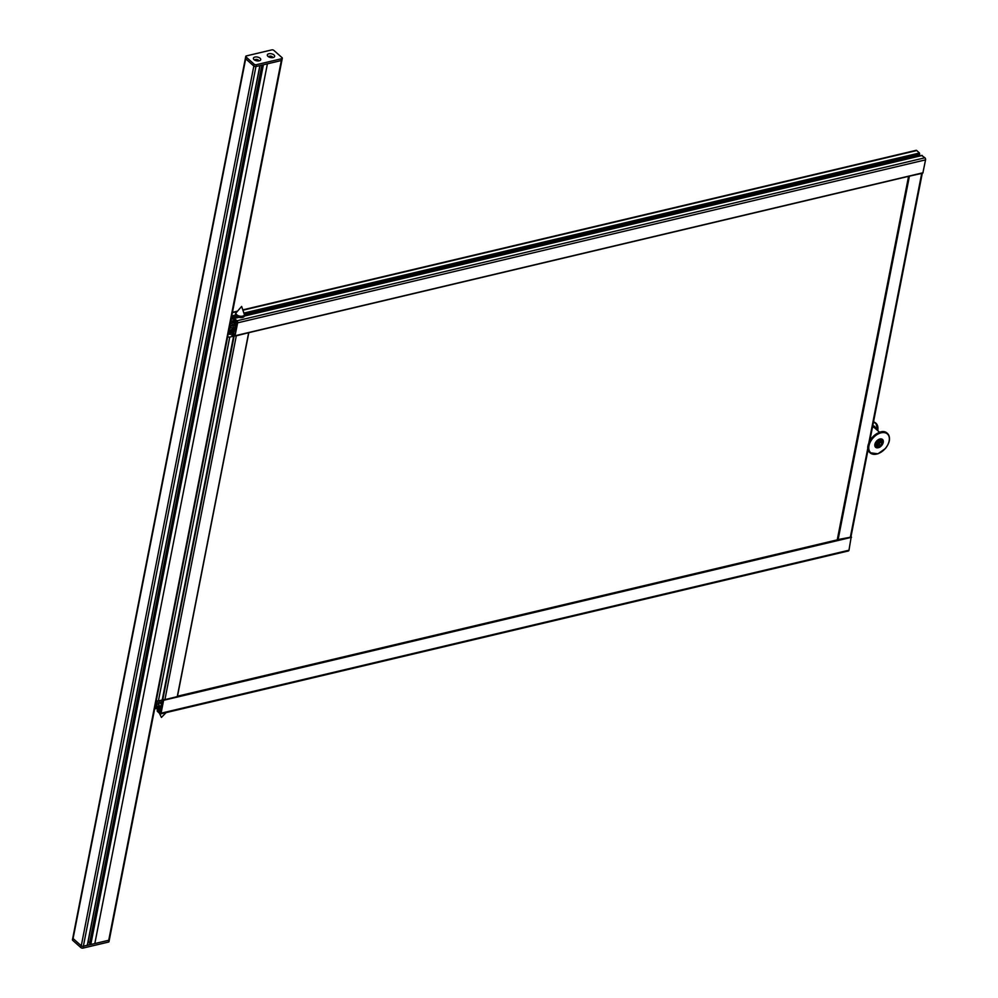 <?xml version="1.0" encoding="UTF-8"?>
<svg xmlns="http://www.w3.org/2000/svg" width="998" height="998" viewBox="0 0 998 998"><rect width="100%" height="100%" fill="white"/><g stroke="black" fill="none" stroke-linecap="round" stroke-linejoin="round"><path stroke-width="1.5" d="M234.592 335.602A1.522 0.786 -168.9 0 1 234.181 335.316L231.524 333.033M230.413 330.151L228.891 330.538M234.605 335.004L233.906 334.355M162.886 699.224A1.522 0.786 11.1 0 0 164.919 699.635L177.419 696.579L248.664 332.883M248.789 332.671L236.301 335.815L164.919 699.635M236.301 335.815A1.522 0.786 -168.9 0 1 235.416 335.839M922.277 173.091A1.522 0.786 -168.9 0 1 921.715 173.415L908.904 176.259M837.397 539.669L850.333 537.236L867.936 447.516M868.809 443.075L921.715 173.415M850.333 537.236A1.522 0.786 11.1 0 0 850.97 536.762L850.995 536.662M160.591 712.984L159.006 711.574L159.705 709.116L161.052 710.651L160.591 712.984M156.449 702.056A1.472 0.836 76.7 0 1 156.948 701.369A1.472 0.836 76.7 0 1 158.096 702.617A1.472 0.836 76.7 0 1 157.634 704.239A1.472 0.836 76.7 0 1 156.711 703.602A1.472 0.836 76.7 0 1 156.449 702.056M847.838 550.721A1.522 0.861 -103.3 0 0 848.45 550.933A1.522 0.861 -103.3 0 0 848.974 550.21L851.244 536.662M158.657 700.846A2.595 1.472 -103.3 0 0 159.543 701.07A2.595 1.472 -103.3 0 0 159.692 701.02L160.079 700.846A2.595 1.472 -103.3 0 0 160.553 700.396M161.751 700.109L161.002 703.964L160.416 702.48A1.385 0.786 -103.3 0 0 159.468 702.667A8.233 4.653 -103.3 0 0 158.782 706.21A1.385 0.786 -103.3 0 0 159.381 707.757L160.054 706.372L161.826 706.01M160.142 706.397L160.229 708.617L161.177 709.254L163.036 699.785L163.61 700.297L161.077 713.196L848.974 550.21M161.077 713.196A1.522 0.861 76.7 0 1 160.553 713.919A1.522 0.861 76.7 0 1 159.942 713.707L157.26 711.237L157.297 709.441L157.884 710.938L158.732 710.327A2.595 1.472 -103.3 0 0 158.595 708.393L158.383 707.694A2.595 1.472 -103.3 0 0 157.459 706.122L156.786 705.424M156.698 705.449L156.062 704.887A2.595 1.472 -103.3 0 0 155.501 704.563M154.964 707.295L154.665 708.867M237.037 321.531L236.613 324.849L235.266 322.915L235.852 320.608L237.037 321.531M230.688 323.676A1.472 0.836 76.7 0 1 231.187 322.99A1.472 0.836 76.7 0 1 232.334 324.238A1.472 0.836 76.7 0 1 231.86 325.859A1.472 0.836 76.7 0 1 230.937 325.211A1.472 0.836 76.7 0 1 230.688 323.676M230.85 320.495A2.595 1.472 -103.3 0 0 231.361 321.106L232.746 322.342A2.595 1.472 -103.3 0 0 233.782 322.691A2.595 1.472 -103.3 0 0 233.931 322.641L234.318 322.466A2.595 1.472 -103.3 0 0 235.054 321.306L234.655 319.597L233.881 319.971L234.068 318.362L237.037 320.77A1.522 0.861 76.7 0 1 237.661 322.841L234.979 335.939L236.414 325.772L235.453 324.749L234.73 326.196L234.642 324.101A1.385 0.786 -103.3 0 0 233.707 324.275A8.233 4.653 -103.3 0 0 233.008 327.831A1.385 0.786 -103.3 0 0 233.607 329.365L234.518 329.215L233.382 334.48L231.499 332.858L231.374 331.261L232.122 332.559L232.971 331.935A2.595 1.472 -103.3 0 0 232.833 330.014L232.621 329.315A2.595 1.472 -103.3 0 0 231.698 327.743L230.301 326.508A2.595 1.472 -103.3 0 0 229.74 326.171M231.698 316.179L231.399 317.763M229.203 328.916L228.891 330.488M235.116 335.815L922.876 172.953L925.558 159.855L237.661 322.841M925.558 159.855A1.522 0.861 -103.3 0 0 924.921 157.784L921.778 155.563M235.091 321.082L232.122 321.78M235.116 320.932L231.998 321.68M918.235 156.262L918.11 155.85A2.595 1.472 76.7 0 1 917.96 155.152M244.647 314.582L919.42 154.802L919.445 153.006L916.763 150.548A1.522 0.861 -103.3 0 0 916.152 150.324L243.387 309.729M72.804 937.97L72.442 939.779A1.522 0.786 11.1 0 0 72.717 940.353L73.079 938.532A1.522 0.786 -168.9 0 1 72.804 937.958A1.522 0.786 11.1 0 0 73.091 938.544L81.25 945.78L73.079 938.532L245.683 58.807L253.866 66.055A1.522 0.786 11.1 0 0 255.95 66.542L281.336 60.529A1.522 0.786 11.1 0 0 281.96 60.042A1.522 0.786 -168.9 0 1 281.336 60.529L267.402 63.822L94.81 943.572L108.732 940.266L83.345 946.279A1.522 0.786 -168.9 0 1 81.262 945.805A1.522 0.786 11.1 0 0 83.345 946.279L87.437 945.156L259.892 65.606M109.081 939.205A1.522 0.786 -168.9 0 1 109.356 939.792A1.522 0.786 -168.9 0 1 108.732 940.266A1.522 0.786 11.1 0 0 109.356 939.792L281.96 60.042A1.522 0.786 -168.9 0 0 281.686 59.468M72.717 940.353L80.913 947.613A1.522 0.786 11.1 0 0 82.996 948.1L108.383 942.087A1.522 0.786 11.1 0 0 108.994 941.601L109.356 939.792M72.804 937.958L245.408 58.208A1.522 0.786 11.1 0 0 245.67 58.795A1.522 0.786 -168.9 0 1 245.408 58.208A1.522 0.786 -168.9 0 1 245.408 58.196L245.758 56.399A1.522 0.786 -168.9 0 1 246.381 55.913L271.768 49.9A1.522 0.786 -168.9 0 1 273.851 50.387L282.035 57.647A1.522 0.786 -168.9 0 1 282.309 58.221A1.522 0.786 -168.9 0 1 281.698 58.707L256.299 64.72A1.522 0.786 -168.9 0 1 254.216 64.234L246.032 56.973A1.522 0.786 -168.9 0 1 245.758 56.399M272.541 57.647A1.946 1.01 11.1 0 0 269.522 56.487A1.946 1.01 11.1 0 0 268.799 56.911A1.946 1.01 11.1 0 1 268.786 56.774A1.946 1.01 11.1 0 1 269.585 56.162A1.946 1.01 11.1 0 1 271.668 56.412A1.946 1.01 11.1 0 1 272.616 57.535A1.946 1.01 11.1 0 1 272.566 57.647M258.632 60.953A1.946 1.01 11.1 0 0 255.6 59.793A1.946 1.01 11.1 0 0 254.889 60.217A1.946 1.01 11.1 0 1 254.877 60.08A1.946 1.01 11.1 0 1 255.675 59.456A1.946 1.01 11.1 0 1 257.758 59.705A1.946 1.01 11.1 0 1 258.694 60.828A1.946 1.01 11.1 0 1 258.657 60.94M268.861 53.767A3.73 1.921 -168.9 0 1 273.751 54.765A3.73 1.921 -168.9 0 1 273.677 57.373A3.73 1.921 -168.9 0 1 267.851 56.237A3.73 1.921 -168.9 0 1 268.861 53.767M254.952 57.061A3.73 1.921 -168.9 0 1 259.842 58.059A3.73 1.921 -168.9 0 1 259.767 60.666A3.73 1.921 -168.9 0 1 253.941 59.531A3.73 1.921 -168.9 0 1 254.952 57.061M881.022 438.908A5.202 3.343 -48.4 0 1 881.059 439.943M875.882 445.782A5.202 3.343 -48.4 0 1 874.847 445.869M875.57 447.229A5.202 3.343 -48.4 0 1 876.568 441.128A5.202 3.343 -48.4 0 1 882.506 439.482A5.202 3.343 -48.4 0 1 881.558 445.595A5.202 3.343 -48.4 0 1 875.608 447.266A5.202 3.343 -48.4 0 1 875.57 447.229M880.985 441.914L881.833 443.324L880.66 445.445L878.614 446.156L877.753 444.746L878.939 442.625L880.985 441.914M880.461 442.102L881.833 443.324M880.66 445.445L879.163 444.122L880.348 442.002M877.13 444.834L879.163 444.122M874.809 445.619A4.94 3.169 131.6 0 0 875.683 445.607M880.86 439.769A4.94 3.169 131.6 0 0 880.785 438.895M255.301 60.416A1.472 0.761 -168.9 0 1 255.875 60.03A1.472 0.761 -168.9 0 1 257.384 60.179A1.472 0.761 -168.9 0 1 258.17 60.978M89.658 943.484L90.806 944.457L94.81 943.572M88.073 941.962A10.828 5.601 -168.9 0 1 89.758 942.361M254.216 64.234L253.866 66.055A1.522 0.786 -168.9 0 0 255.95 66.542L82.996 948.1M246.032 56.973L245.67 58.795L253.841 66.043L80.913 947.613M231.573 334.979L232.921 335.59L231.573 334.979M156.312 700.434A1.522 0.786 11.1 0 0 158.395 700.908L162.212 699.997A1.522 0.786 11.1 0 0 162.824 699.523L234.206 335.69A1.522 0.786 -168.9 0 1 233.594 336.176L229.765 337.075A1.522 0.786 -168.9 0 1 227.694 336.6M228.205 333.993A10.828 5.601 11.1 0 0 230.338 334.367L229.652 333.045L230.7 332.708L233.919 335.103A1.522 0.786 -168.9 0 1 234.206 335.69M158.42 709.179A4.553 2.345 -168.9 0 1 158.433 709.017L158.57 708.318M236.451 312.1A4.553 2.345 11.1 0 0 235.69 313.085A4.553 2.345 11.1 0 0 239.707 316.279A4.553 2.345 11.1 0 0 244.622 314.844A4.553 2.345 11.1 0 0 244.298 313.634M235.69 313.085L235.466 314.27A4.553 2.345 11.1 0 0 239.47 317.451A4.553 2.345 11.1 0 0 244.385 316.029L244.622 314.844M236.064 312.873A4.266 2.208 11.1 0 0 239.732 316.129A4.266 2.208 11.1 0 0 244.36 314.495L241.641 306.423L236.064 312.873M232.023 329.764L231.773 330.999M229.665 330.662L228.979 334.155M230.363 330.5L229.889 332.895L230.413 330.488M248.627 332.895L177.245 696.716M231.237 329.951L230.7 332.708M177.482 696.305L837.334 539.955L908.679 176.322M177.457 696.392L837.409 540.018L908.766 176.297M838.008 540.155L909.39 176.334M159.231 712.298L160.803 711.923M159.006 711.574L160.965 711.112M159.418 709.516L160.167 709.341M161.002 703.964L162.275 703.652M160.99 704.002L162.275 703.69M159.468 702.667L160.379 702.455M158.782 706.21L161.926 705.461M160.241 706.734L161.751 706.372M160.291 707.545L161.576 707.233M160.142 708.331L161.427 708.019M160.229 708.617L161.364 708.355M163.61 700.297L851.494 537.311M157.459 709.503L158.757 709.191M157.809 709.803L158.794 709.578M157.896 710.102L158.782 709.89M157.796 710.651L158.707 710.426M157.884 710.938L158.632 710.763M155.314 705.549L156.499 705.274M155.264 705.811L156.786 705.449M155.064 706.834L157.584 706.235L155.064 706.784M154.977 707.245L157.846 706.559M155.114 707.844L158.158 707.12M154.964 708.568L158.408 707.757M154.927 708.68L158.433 707.856M237.212 322.441L235.266 322.915M236.963 323.764L235.615 324.076M232.858 332.384L232.122 332.559M232.946 332.047L232.023 332.259M233.021 331.511L232.135 331.723M233.021 331.199L232.047 331.423M232.996 330.812L231.698 331.111M234.792 334.043L233.507 334.355M234.804 333.981L233.52 334.28M235.802 328.916L234.518 329.215M235.865 328.579L234.43 328.928M235.915 328.354L234.231 328.741M236.164 327.082L233.008 327.831M234.617 324.063L233.707 324.275M236.239 325.398L235.216 325.635M923.025 172.754L235.129 335.74M924.921 157.784L237.037 320.77M922.214 155.463L244.385 316.067M238.971 317.339L234.318 318.449M234.879 321.843L232.746 322.342M235.041 320.233L231.361 321.106M233.831 318.736L231.074 319.385M918.11 155.85L244.498 315.455M237.948 317.002L231.224 318.599M236.825 316.428L231.648 317.663M919.557 154.603L244.635 314.52M236.751 316.378L231.673 317.589M919.707 153.879L244.435 313.871M236.089 315.842L231.81 316.865M919.445 153.006L244.211 312.998M235.54 315.044L231.748 315.942M916.763 150.548L243.5 310.066M236.688 311.675L232.384 312.698M232.671 329.477L229.166 330.301M232.634 329.365L229.203 330.188M229.303 328.404L231.773 327.818L229.291 328.454M231.025 327.07L229.503 327.431M230.738 326.895L229.552 327.169M281.698 58.707L108.383 942.087M255.95 66.542L256.299 64.72M875.832 423.152A12.999 8.358 131.6 0 0 875.77 423.09A12.999 8.358 131.6 0 0 873.512 421.88M877.928 428.479A12.999 8.358 131.6 0 0 875.907 423.214A12.999 8.358 131.6 0 0 873.5 421.954M877.741 430.625A12.712 8.171 131.6 0 0 873.412 422.366M875.957 429.053A9.656 6.213 131.6 0 0 872.788 425.547M879.662 432.334L874.71 427.942A8.658 5.576 131.6 0 0 872.501 427.007M881.808 431.922A12.712 8.171 131.6 0 0 868.01 447.478M887.359 433.369A12.999 8.358 131.6 0 0 887.284 433.307A12.999 8.358 131.6 0 0 872.464 437.423A12.999 8.358 131.6 0 0 869.969 452.68A12.999 8.358 131.6 0 0 870.044 452.755A12.999 8.358 131.6 0 0 870.106 452.818M888.694 442.65A12.999 8.358 131.6 0 0 887.422 433.431A12.999 8.358 131.6 0 0 872.614 437.548A12.999 8.358 131.6 0 0 870.106 452.805A12.999 8.358 131.6 0 0 870.181 452.88A12.999 8.358 131.6 0 0 879.488 453.03M870.643 452.705A12.562 8.071 131.6 0 0 888.395 443.461A12.562 8.071 131.6 0 0 878.115 433.968A12.562 8.071 131.6 0 0 870.643 452.705M882.307 441.84A3.381 2.171 -48.4 0 1 879.55 446.78A3.381 2.171 -48.4 0 1 877.529 443.486A3.381 2.171 -48.4 0 1 882.307 441.84M882.419 443.736A3.892 2.507 131.6 0 0 882.394 441.228A3.892 2.507 131.6 0 0 882.082 440.854A3.892 2.507 131.6 0 0 877.629 442.114A3.892 2.507 131.6 0 0 876.918 446.692A3.892 2.507 131.6 0 0 879.812 446.68M271.943 56.923L271.793 57.684M271.868 56.874L271.706 57.684M263.397 64.77L90.806 944.457M262.748 64.932L90.219 944.32M261.987 65.107L89.595 943.771M259.854 65.619L87.275 945.293M229.74 333.22L229.528 334.255M233.594 336.176L162.212 699.997M229.765 337.075L158.395 700.908M230.051 332.858L230.538 330.363M177.419 696.579L248.801 332.758M908.567 176.347L837.26 539.793M922.327 173.091L869.757 440.991M868.123 449.337L850.97 536.762M162.262 703.74L160.928 704.064M161.826 705.948L160.054 706.372M837.272 539.868L177.494 696.205M848.45 550.933L160.553 713.919M158.744 709.091L157.297 709.441M158.47 707.981L154.74 708.867M231.524 331.062L232.983 330.712M233.382 334.48L234.779 334.155M234.143 328.716L235.927 328.292M234.979 335.939L922.876 172.953M234.068 318.362L238.697 317.264M244.41 315.917L921.965 155.376M234.318 320.308L235.017 320.146M231.524 317.788L236.938 316.503M244.635 314.682L919.42 154.802M232.459 312.324L236.938 311.264M228.979 330.488L232.709 329.602M282.309 58.221L281.96 60.042M877.778 430.662L875.907 423.214L873.512 421.855M870.044 452.755L877.941 453.816L885.438 448.489C890.066 442.401 890.74 437.386 887.422 433.431L887.284 433.307C879.55 425.535 861.461 445.757 869.957 452.68M874.809 444.821L876.918 446.692C879.5 448.688 881.346 446.892 882.457 441.303L879.986 438.995M271.593 57.672L271.768 56.811M89.521 943.609L261.863 65.132M87.437 945.156L260.004 65.581M229.415 334.23L229.652 333.045M159.356 713.158L161.414 717.437L166.13 712.597"/></g></svg>
